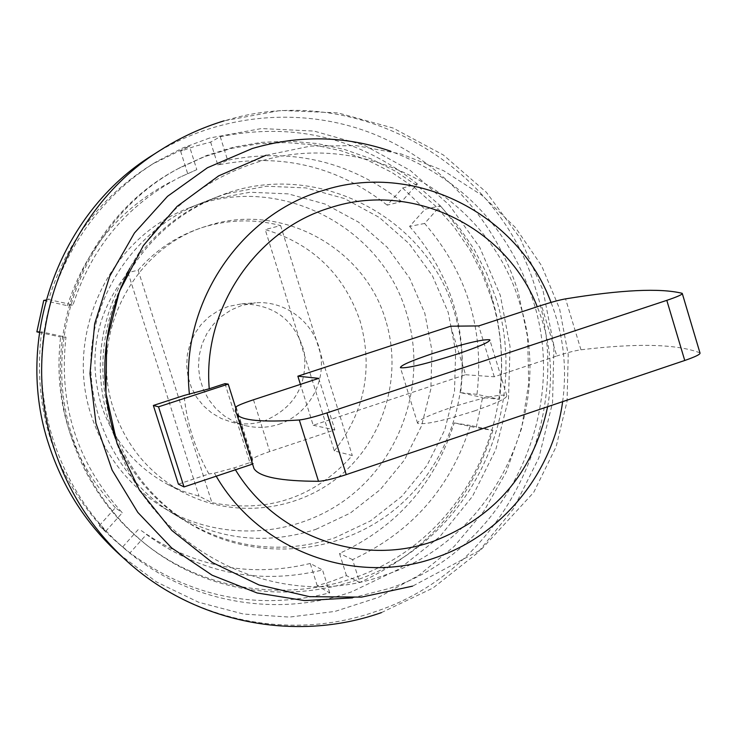 <?xml version="1.0" encoding="UTF-8"?>
<svg xmlns="http://www.w3.org/2000/svg" width="737" height="737" viewBox="0 0 737 737"><rect width="100%" height="100%" fill="white"/><g stroke="black" fill="none" stroke-linecap="round" stroke-linejoin="round"><path stroke-width="0.55" stroke-dasharray="3.69 2.76" d="M352.489 597.864L389.376 588.43C503.73 550.769 570.327 415.456 533.219 300.908C509.368 228.295 461.85 178.391 390.656 151.196M119.108 554.095L156.695 582.064L198.649 602.258L243.431 614.041L289.42 617.09L334.994 611.415L378.597 597.32L418.763 575.376L454.185 546.412L483.712 511.441L506.411 471.68L521.575 428.455L528.724 383.194L527.646 337.38L518.351 292.534C496.333 220.768 441.408 160.537 371.291 133.111C301.083 106.091 218.548 113.627 153.232 154.742M115.294 438.257C149.344 551.092 279.618 614.566 385.175 574.961C492.519 539.77 555.182 412.692 520.276 305.146C489.737 196.254 365.847 126.736 256.531 162.435C200.833 180.445 158.602 215.701 129.841 268.222M178.4 484.135L208.94 473.965C195.241 449.662 186.94 423.499 184.057 395.465M224.997 383.636L249.907 462.615L234.246 467.838L214.403 473.145L208.949 473.955M249.907 462.615L253.353 463.813L252.561 464.08M235.72 407.911L253.353 463.813M450.675 326.205L465.563 374.728L313.216 425.286L300.42 384.382M465.563 374.728L494.278 376.8L556.831 355.98L541.474 305.348M699.966 352.876L699.818 352.802C676.842 344.032 637.219 343.027 580.959 349.799C574.98 350.637 566.928 352.701 556.831 355.98M313.216 425.286L334.856 429.883L269.76 451.551C259.461 455.051 253.74 457.594 252.588 459.169L252.036 462.412M474.407 410.942C496.766 403.203 507.553 398.044 506.77 395.447C499.529 393.982 480.727 398.091 450.362 407.782C428.225 415.382 417.317 420.569 417.621 423.342C424.309 424.991 443.232 420.864 474.407 410.942M494.278 376.8L478.728 325.92M318.78 378.357L334.856 429.883M496.471 299.664L486.742 273.574L473.9 248.885L458.128 225.973L439.648 205.199L418.727 186.876L395.677 171.316L370.822 158.768L344.557 149.464L317.279 143.549L289.392 141.163L261.359 142.361L233.62 147.16L206.627 155.498L180.823 167.271C87.242 215.315 38.306 336.367 72.77 437.796C87.381 481.869 112.595 518.074 148.423 546.43C225.089 606.265 336.33 606.735 412.932 550.825C489.746 495.071 524.2 390.509 496.471 299.664M492.03 299.895L482.367 273.998L469.616 249.484L453.946 226.738L435.595 206.102L414.811 187.917L391.918 172.476L367.238 160.021L341.148 150.781L314.054 144.913L286.371 142.554L258.54 143.743L230.994 148.505L204.186 156.788L178.566 168.478C85.649 216.181 37.08 336.33 71.296 437.013C85.796 480.754 110.836 516.701 146.405 544.855C222.519 604.257 332.986 604.764 409.063 549.258C485.351 493.919 519.576 390.094 492.03 299.895M110.089 418.975L111.591 423.886C126.045 466.982 152.237 500.34 190.174 523.943C253.85 562.515 338.126 555.762 394.866 509.414C451.689 463.094 475.872 382.383 454.37 312.166C427.267 215.315 312.562 157.156 218.143 196.512C175.028 214.108 142.794 244.058 121.421 286.371M120.969 287.301C101.439 329.513 97.717 373.069 109.804 417.98M406.704 313.796C381.665 224.868 275.979 171.693 189.28 207.862C109.693 237.203 63.529 334.487 91.499 416.129C104.765 455.604 128.809 486.18 163.651 507.857C222.132 543.289 299.664 537.264 351.936 494.803C404.272 452.361 426.557 378.247 406.704 313.796M385.764 320.595C364.787 247.107 280.189 201.238 206.977 226.038C133.425 247.512 88.182 335.206 113.553 408.971C126.267 446.484 149.804 474.481 184.176 492.942C234.983 519.235 299.259 511.1 342.032 474.057C384.834 436.995 402.476 374.774 385.764 320.595M334.322 450.897C364.714 412.02 373.327 368.776 360.153 321.166C344.142 274.376 312.488 243.846 265.209 229.585L280.613 225.559C254.532 218.788 228.525 219.414 202.574 227.438C177.276 235.637 155.793 249.889 138.132 270.193L127.998 272.561C96.317 312.027 87.417 356.192 101.282 405.037C113.36 440.634 135.728 467.212 168.395 484.771L183.384 491.413L199.045 496.185L211.897 502.671C267.66 513.449 314.459 497.733 352.295 455.54L334.322 450.897L265.209 229.585M138.132 270.193L211.897 502.671M127.998 272.561L199.045 496.185M280.613 225.559L352.295 455.54M228.286 306.463L218.17 310.765L208.995 316.873L201.081 324.602L194.697 333.668L190.072 343.774L187.364 354.571L186.664 365.681L187.999 376.727L191.325 387.33L196.521 397.123L203.403 405.765L211.74 412.969L221.229 418.487L231.565 422.144C242.593 424.844 253.5 424.448 264.297 420.956C294.395 407.976 307.725 385.055 304.289 352.212C295.334 320.429 274.459 304.307 241.672 303.856L228.286 306.463M278.908 424.291C307.762 414.876 326.233 382.964 320.346 352.968C314.754 322.917 285.781 300.355 255.481 302.796L241.607 305.505L231.123 309.964L221.616 316.311L213.417 324.326L206.802 333.732L202.002 344.216L199.193 355.418L198.465 366.952L199.847 378.413L203.292 389.412L208.682 399.574L215.812 408.538L224.453 416.009L234.292 421.739L244.997 425.525C256.421 428.317 267.724 427.902 278.908 424.291M46.026 300.023L48.642 299.535C66.781 240.898 101.522 195.674 152.835 163.872L189.4 146.046L180.62 151.214L195.489 146.119L210.635 142.094L220.252 136.677L227.613 160.205C292.276 147.612 350.278 161.403 401.61 201.588L417.428 183.964L402.614 187.999L387.211 205.144L401.61 201.588M424.613 223.468L409.615 226.416L424.963 209.28L440.358 205.853L424.613 223.468C467.028 272.681 484.485 329.651 476.986 394.35L499.511 399.343L482.615 397.519L476.185 427.718L492.906 430.38L470.353 425.452C450.823 487.618 411.568 532.344 352.572 559.632L359.711 582.46L346.445 575.625L332.028 581.18L317.251 585.731L329.734 592.87C257.655 610.835 191.058 597.523 129.952 552.934L113.397 539.088L99.219 525.739L105.695 531.303C53.709 475.31 32.336 408.832 41.576 331.862L39.402 331.862M209.474 138.049L182.518 148.091L156.907 161.431C92.991 200.04 49.001 270.525 42.35 346.399C36.03 422.301 67.426 499.235 123.862 548.125C186.074 602.442 275.804 618.776 351.623 591.829L398.699 569.277L439.62 536.904L472.481 496.36L495.789 449.625L508.502 398.947L510.05 346.722L500.331 295.399L479.778 247.411L449.294 205.061L410.251 170.44L364.447 145.327L314.045 131.075L261.515 128.551L209.474 138.049M315.777 529.396L350.241 513.127L380.246 489.626L404.383 460.081L421.518 425.958L430.859 388.906L431.974 350.701L424.798 313.179L409.652 278.144L387.238 247.3L358.587 222.169L325.054 204.038L288.25 193.868L249.99 192.256L212.192 199.359L200.224 203.559C140.795 226.904 96.98 285.615 91.397 350.591C85.879 415.567 119.09 480.865 173.702 513.956C219.119 540.055 266.472 545.196 315.777 529.396M226.876 193.61L266.26 186.221L306.104 187.926L344.419 198.548L379.325 217.47L409.136 243.689L432.453 275.85L448.207 312.377L455.659 351.494L454.499 391.319L444.77 429.938L426.944 465.526L401.822 496.333L370.591 520.856L334.718 537.853C283.386 554.371 234.062 549.047 186.737 521.86C129.823 487.369 95.174 419.233 100.941 351.411C106.764 283.579 152.467 222.307 214.403 197.986L226.876 193.61M492.906 430.38C471.275 501.086 426.88 551.783 359.711 582.46M440.358 205.853C488.806 261.488 508.521 325.984 499.511 399.343M220.252 136.677C293.787 122.01 359.518 137.773 417.428 183.964M48.642 299.535L73.018 304.934C91.499 247.531 126.948 205.033 179.386 177.451L196.807 169.639L189.4 146.046M105.695 531.303L122.305 512.805C77.109 463.269 58.334 404.733 65.98 337.187L41.576 331.862M329.734 592.87L322.548 569.996C260.078 584.994 202.141 573.718 148.745 536.149L146.488 534.454L129.952 552.934M317.251 585.731L310.249 563.473L322.548 569.996M146.488 534.454L148.745 536.149M310.249 563.473C249.428 578.029 193.039 567.02 141.089 530.474M122.812 546.78L138.888 528.816M99.219 525.739L115.368 507.756L122.305 512.805M65.98 337.187L60.581 337.039C53.147 402.688 71.406 459.593 115.368 507.756M39.328 332.405L60.581 337.039M43.713 300.447L67.426 305.689L73.018 304.934M196.807 169.639L179.386 177.451M67.426 305.689C85.381 249.898 119.873 208.58 170.883 181.744M180.62 151.214L187.834 174.144M210.635 142.094L217.802 164.968C280.733 152.688 337.205 166.074 387.211 205.144M402.614 187.999L424.963 209.28M409.615 226.416C450.943 274.293 467.958 329.706 460.662 392.664L482.615 397.519M346.445 575.625L339.49 553.423C396.948 526.9 435.18 483.408 454.204 422.927L476.185 427.718M476.986 394.35L460.662 392.664M454.204 422.927L470.353 425.452M352.572 559.632L339.49 553.423M217.802 164.968L227.613 160.205M126.23 560.535C193.582 622.175 292.875 641.218 376.349 611.286C503.73 569.065 577.587 418.754 536.389 291.428C500.377 162.545 353.659 79.356 223.182 121.273C201.394 127.888 180.777 137.331 161.339 149.602M562.635 401.656C567.25 367.533 563.381 334.451 551.018 302.41M547.655 406.704C553.671 372.332 550.207 339.011 537.245 306.73M234.246 467.838L235.435 469.791M253.473 399.776L269.76 451.551M236.107 406.925L252.588 459.169M580.959 349.799L565.565 298.872M699.818 352.802L682.093 293.298M214.403 473.145L216.199 476.203M381.425 612.604L432.877 588.08L477.594 552.861L513.477 508.733L538.848 457.87L552.547 402.724L553.948 345.92L542.966 290.166L520.092 238.115L486.365 192.293L443.333 154.963L393.051 128.026L337.915 112.89L280.659 110.421L224.131 120.822M266.121 155.24L310.627 146.092L356.146 145.64L401.039 153.913L443.637 170.708L482.311 195.535L515.485 227.613L541.667 265.836L559.576 308.766L568.227 354.598L567.066 401.306L556.131 446.705L533.699 492.39L480.948 549.784L412.573 586.145M417.621 423.342L400.431 367.708M506.77 395.447L489.93 340.291M178.566 168.478L180.823 167.271M189.28 207.862L218.143 196.512M202.574 227.438L206.977 226.038M241.672 303.856L255.481 302.796M231.565 422.144L244.997 425.525M168.395 484.771L184.176 492.942M163.651 507.857L190.174 523.943M146.405 544.855L148.423 546.43M113.397 539.088L123.862 548.125M152.835 163.872L156.907 161.431M173.702 513.956L186.737 521.86M200.224 203.559L214.403 197.986"/><path stroke-width="1.11" d="M390.656 151.196C345.119 135.672 298.964 134.788 252.201 148.542L207.438 167.741L167.539 196.318L134.438 233.021L109.739 276.182L94.677 323.783L89.997 373.558L95.921 423.139L112.144 470.16L137.828 512.418L171.703 547.969L212.118 575.21L257.13 592.981L304.648 600.609L352.489 597.864M153.232 154.742C59.034 212.422 13.109 339.167 49.103 445.517C63.142 488.097 86.478 524.293 119.108 554.095L126.23 560.535C92.678 529.885 68.67 492.657 54.225 448.833C17.2 339.388 64.478 208.903 161.339 149.602L153.232 154.742M129.841 268.222C102.332 322.963 97.487 379.638 115.294 438.257M228.221 384.115L158.529 406.815L153.36 405.461L184.057 395.465L209.244 388.767L224.997 383.636L228.221 384.115L235.72 407.911M153.36 405.461L178.4 484.135L184.01 486.936L252.561 464.08M158.529 406.815L184.01 486.936M300.42 384.382L297.859 376.183L450.675 326.205L478.728 325.92L541.474 305.348C551.608 302.087 559.641 299.931 565.565 298.872C621.236 289.779 660.076 287.918 682.093 293.298L682.222 293.344C682.932 294.293 677.791 296.624 666.801 300.355L326.97 412.886C314.349 416.976 305.127 419.335 299.305 419.989C262.271 422.439 241.45 420.532 236.844 414.258L235.333 410.877L236.107 406.925C237.342 405.608 243.136 403.222 253.473 399.776L318.78 378.357L297.859 376.183M252.036 462.412L253.989 468.585C259.258 476.986 280.76 481.224 318.504 481.289C324.409 480.966 333.658 478.746 346.233 474.628L684.756 360.476C695.691 356.68 700.767 354.147 699.966 352.876L682.351 293.75M433.586 353.253C411.366 360.715 400.311 365.534 400.431 367.708C406.879 368.555 425.737 364.041 456.986 354.147C479.437 346.556 490.363 341.765 489.764 339.775C482.763 339.103 464.034 343.599 433.586 353.253M121.421 286.371L120.969 287.301M109.804 417.98L110.089 418.975M39.402 331.862L36.85 331.862L43.713 300.447L46.026 300.023M36.85 331.862L39.328 332.405M216.199 476.203C260.272 552.013 356.809 586.376 436.23 557.402C502.855 534.758 553.238 472.048 562.635 401.656M551.018 302.41C517.964 213.306 413.789 160.638 322.613 190.625C239.175 215.075 179.644 305.026 189.437 394.369M235.435 469.791C276.025 536.932 362.364 567.029 433.678 541.188C495.43 517.098 533.413 472.27 547.655 406.704M537.245 306.73C506.208 226.95 412.296 180.639 330.406 207.705C255.997 229.714 202.408 308.904 209.244 388.767M299.305 419.989L318.504 481.289M326.97 412.886L346.233 474.628M684.756 360.476L666.801 300.355M236.844 414.258L253.989 468.585M489.93 340.291L489.764 339.775M266.121 155.24L218.696 175.848L177.055 206.434L143.346 245.578L119.44 291.373L106.708 341.471L105.916 393.143L117.072 443.6L139.477 490.151L171.813 530.437L212.339 562.524L258.991 584.948L309.512 596.675L361.535 597.117L412.573 586.145M381.425 612.604C295.703 643.005 194.246 622.857 126.23 560.535M224.131 120.822C201.947 127.575 181.016 137.174 161.339 149.602"/></g></svg>
